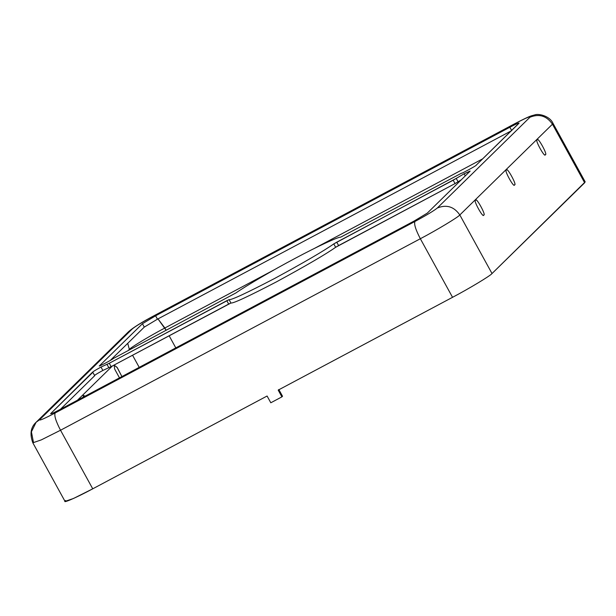 <?xml version="1.0" encoding="UTF-8"?>
<svg xmlns="http://www.w3.org/2000/svg" width="616" height="616" viewBox="0 0 616 616"><rect width="100%" height="100%" fill="white"/><g stroke="black" fill="none" stroke-linecap="round" stroke-linejoin="round"><path stroke-width="0.92" d="M94.695 375.698C93.686 375.737 96.404 373.989 102.857 370.439L100.993 367.059C94.548 370.609 91.83 372.357 92.839 372.318L94.695 375.698L60.391 409.309L94.695 375.698L92.839 372.318C91.83 372.357 94.548 370.609 100.993 367.059L102.857 370.439L108.824 367.69L106.968 364.318L100.993 367.059L109.263 363.255L229.09 299.638C231.316 300.154 246.485 293.101 274.59 278.478C304.212 262.37 323.947 250.851 333.787 243.905L456.233 178.417L458.088 181.797L461.315 179.78L455.055 183.583L335.651 247.285C325.802 254.231 306.075 265.75 276.453 281.858C248.348 296.481 233.179 303.526 230.946 303.01L111.119 366.635L102.857 370.439C96.404 373.989 93.686 375.737 94.695 375.698M92.323 372.403L50.828 413.482L92.839 372.318M465.288 175.883L464.133 173.781L456.233 178.417L464.133 173.781L465.288 175.883M295.133 258.358C317.094 246.585 338.192 236.775 340.633 237.199C338.192 236.775 317.094 246.585 295.133 258.358C273.55 269.762 246.1 285.793 235.936 292.923C246.1 285.793 273.55 269.762 295.133 258.358M83.337 395.341L83.237 397.151L83.337 395.341L85.093 396.165L83.337 395.341M475.637 200.331C472.618 199.276 483.529 219.127 483.683 214.976C486.702 216.024 475.791 196.173 475.637 200.331C475.791 196.173 486.702 216.024 483.683 214.976C483.529 219.127 472.618 199.276 475.637 200.331L475.729 200.262M506.444 170.139C503.426 169.092 514.337 188.943 514.491 184.785C517.509 185.839 506.598 165.989 506.444 170.139C506.598 165.989 517.509 185.839 514.491 184.785C514.337 188.943 503.426 169.092 506.444 170.139L506.537 170.07M537.252 139.955C534.234 138.908 545.152 158.759 545.306 154.601C548.317 155.648 537.406 135.797 537.252 139.955C537.406 135.797 548.317 155.648 545.306 154.601C545.152 158.759 534.234 138.908 537.252 139.955L537.345 139.886M114.145 365.149L114.676 369.092L119.473 377.862L114.676 369.092L114.145 365.149L117.063 367.344L121.906 376.569L117.302 367.66L114.145 365.149M470.016 171.248L427.296 213.113L470.016 171.248L464.133 173.781L470.131 171.055M452.544 297.312L278.193 390.105L452.544 297.312C468.753 288.804 490.467 275.737 492.022 273.543C490.467 275.737 468.753 288.804 452.544 297.312L420.343 238.731L452.544 297.312M584.16 181.882L584.653 182.775L492.022 273.543L585.2 181.897L552.991 123.316L552.452 124.193L584.653 182.775L552.452 124.193L552.991 123.316C549.718 115.839 538.361 113.367 534.78 114.884L531.346 115.831C529.806 116.332 525.933 117.849 514.76 123.724L154.762 315.369C143.158 321.644 135.705 326.134 132.394 328.836L39.763 419.596C38.862 421.021 43.99 418.811 55.147 412.974L414.961 221.467C426.565 215.192 434.026 210.703 437.329 208L529.96 117.233C530.869 115.808 525.733 118.018 514.576 123.862L154.947 315.23C142.273 321.914 133.526 327.342 128.729 331.524L132.394 328.836C135.705 326.134 143.158 321.644 154.762 315.369L514.576 123.862C525.733 118.018 530.869 115.808 529.96 117.233C539.177 113.529 546.677 115.854 552.452 124.193L459.821 214.961L492.022 273.543L459.821 214.961L552.452 124.193C546.677 115.854 539.177 113.529 529.96 117.233L437.329 208C446.546 204.296 454.046 206.614 459.821 214.961C458.258 217.155 436.544 230.222 420.343 238.731C436.544 230.222 458.258 217.155 459.821 214.961C454.046 206.614 446.546 204.296 437.329 208C434.026 210.703 426.565 215.192 414.961 221.467C413.86 223.978 415.654 229.73 420.343 238.731L60.53 430.238L92.739 488.819C75.976 497.859 61.046 504.288 65.581 500.508M267.09 396.019L92.739 488.819L267.09 396.019L270.801 402.779L281.912 396.866L278.193 390.105L281.912 396.866L282.528 396.265L278.809 389.505L282.528 396.265L281.912 396.866L270.801 402.779L267.09 396.019M518.895 123.354C519.427 122.515 516.416 123.816 509.848 127.25L511.703 130.631L509.848 127.25L155.594 315.8L142.435 323.723L99.707 365.581C96.25 368.037 112.074 359.806 113.49 358.412L235.936 292.923L113.49 358.412C112.074 359.806 96.25 368.037 99.707 365.581L142.435 323.723L155.594 315.8L157.45 319.18L511.703 130.631L157.45 319.18L144.29 327.104L110.272 360.437L144.29 327.104L157.45 319.18L155.594 315.8L509.848 127.25C516.416 123.816 519.427 122.515 518.895 123.354L476.176 165.211C476.93 165.419 460.252 174.482 461.653 173.111L340.633 237.199L461.653 173.111C460.252 174.482 476.93 165.419 476.176 165.211L519.08 123.061M50.828 413.482L50.828 413.482C50.296 414.322 53.315 413.02 59.875 409.586L414.137 221.036L427.296 213.113L414.137 221.036L59.875 409.586C53.315 413.02 50.296 414.322 50.828 413.482L50.643 413.775M109.263 363.255L106.968 364.318L108.824 367.69L111.119 366.635L109.263 363.255L111.119 366.635L228.675 304.073L226.811 300.693L109.263 363.255M229.09 299.638L226.811 300.693L228.675 304.073L230.946 303.01L229.09 299.638L230.946 303.01C233.179 303.526 248.348 296.481 276.453 281.858C306.075 265.75 325.802 254.231 335.651 247.285L333.787 243.905C323.947 250.851 304.212 262.37 274.59 278.478C246.485 293.101 231.316 300.154 229.09 299.638M336.752 242.18L333.787 243.905L335.651 247.285L338.608 245.561L336.752 242.18L338.608 245.561L455.055 183.583L453.191 180.203L336.752 242.18M456.233 178.417L453.191 180.203L455.055 183.583L458.088 181.797L456.233 178.417M142.435 323.723L144.29 327.104L142.435 323.723M164.872 327.997C150.281 335.651 130.746 347.416 129.345 349.395L129.345 349.395C130.746 347.416 150.281 335.651 164.872 327.997L157.981 318.895L166.104 330.245L164.872 327.997L274.228 269.793L164.872 327.997M132.548 355.232L139.216 367.359L132.548 355.232M175.799 347.886L169.138 335.759L175.799 347.886M127.735 343.328L129.345 349.395L128.405 350.312L129.345 349.395L127.735 343.328M482.659 158.859L314.63 248.294L482.659 158.859M112.482 365.912L77.462 400.223L112.482 365.912M60.53 430.238L420.343 238.731C415.654 229.73 413.86 223.978 414.961 221.467L55.147 412.974C54.054 415.484 55.848 421.236 60.53 430.238L41.318 439.878L32.833 442.812L33.38 441.926L31.408 431.824L36.098 422.283L39.763 419.596L36.098 422.283L128.729 331.524L132.394 328.836L39.763 419.596C38.862 421.021 43.99 418.811 55.147 412.974C54.054 415.484 55.848 421.236 60.53 430.238L92.739 488.819L73.527 498.46L65.034 501.393L32.833 442.812L41.318 439.878L60.53 430.238M32.833 442.812C29.622 434.034 30.715 427.188 36.098 422.283"/></g></svg>
